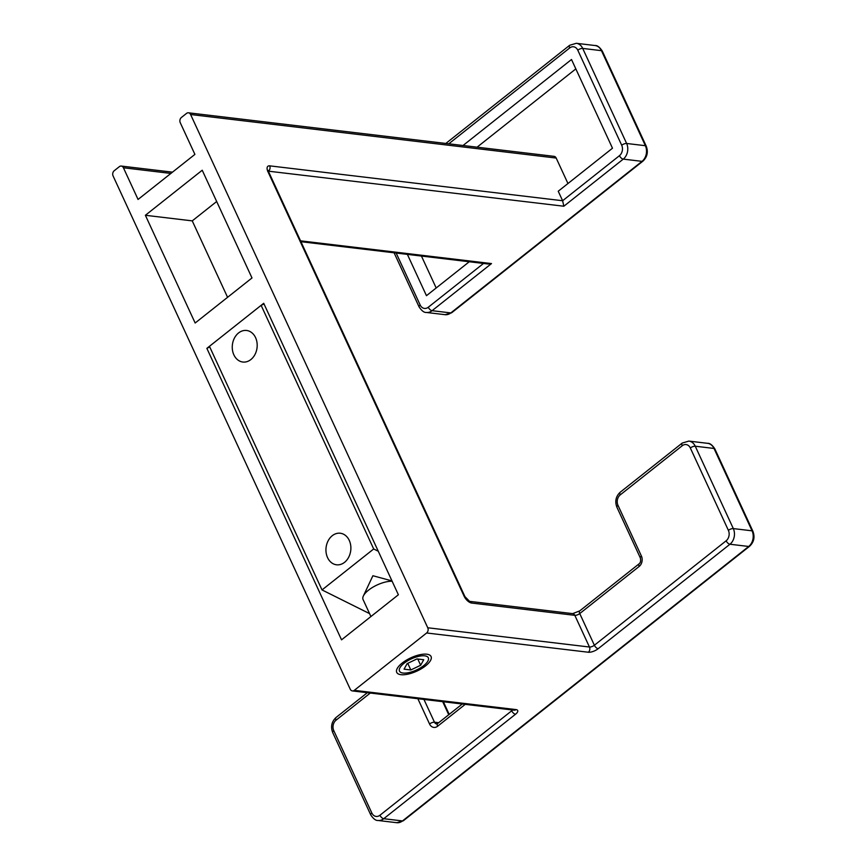 <?xml version="1.0" encoding="UTF-8"?>
<svg xmlns="http://www.w3.org/2000/svg" width="866" height="866" viewBox="0 0 866 866"><rect width="100%" height="100%" fill="white"/><g stroke="black" fill="none" stroke-linecap="round" stroke-linejoin="round"><path stroke-width="1.3" d="M370.919 616.538L363.049 599.51A18.911 7.296 -24.8 0 1 363.352 596.014A18.911 7.296 -24.8 0 1 368.505 590.179A18.911 7.296 -24.8 0 1 392.136 581.259M402.181 663.053A18.911 7.296 -24.8 0 1 419.523 654.804A18.911 7.296 -24.8 0 1 431.062 656.515A18.911 7.296 -24.8 0 1 425.607 665.846A18.911 7.296 -24.8 0 1 408.265 674.084A18.911 7.296 -24.8 0 1 396.725 672.384A18.911 7.296 -24.8 0 1 402.181 663.053M407.128 663.637L404.054 669.158L410.82 669.97L420.66 665.25L423.734 659.73L416.968 658.918L407.128 663.637M420.66 665.25L417.78 659.015M410.82 669.97L407.756 663.345M349.269 540.416A15.891 12.416 96.8 0 1 348.684 557.228A15.891 12.416 96.8 0 1 336.538 564.794A15.891 12.416 96.8 0 1 327.565 557.628A15.891 12.416 96.8 0 1 328.138 540.806A15.891 12.416 96.8 0 1 340.295 533.24A15.891 12.416 96.8 0 1 349.269 540.416M255.578 337.653A15.891 12.416 96.8 0 1 254.994 354.465A15.891 12.416 96.8 0 1 242.848 362.031A15.891 12.416 96.8 0 1 233.874 354.854A15.891 12.416 96.8 0 1 234.448 338.043A15.891 12.416 96.8 0 1 246.604 330.476A15.891 12.416 96.8 0 1 255.578 337.653M209.442 346.313L322.022 589.93L373.69 548.968L261.121 305.341L209.442 346.313M264.011 303.955L261.121 305.341M378.28 551.252L373.69 548.968M369.565 613.615L322.022 589.93M145.38 215.288L195.153 323.007L251.995 277.954L202.222 170.234L145.38 215.288L192.252 220.873L227.574 297.309M263.708 303.295L206.866 348.359L341.54 639.833L398.382 594.769L263.708 303.295M190.596 114.518L427.75 627.763A3.778 2.955 96.8 0 1 426.635 632.981L354.291 690.332A3.778 2.955 96.8 0 1 352.375 690.916A3.778 2.955 96.8 0 1 350.243 689.206L113.089 175.96A3.778 2.955 -83.2 0 1 114.204 170.743L119.367 166.651A3.778 2.955 96.8 0 1 121.283 166.066A3.778 2.955 96.8 0 1 123.416 167.766L138.062 199.451L194.904 154.386L180.258 122.712A3.778 2.955 96.8 0 1 181.384 117.495L186.547 113.392A3.778 2.955 -83.2 0 1 188.463 112.807A3.778 2.955 -83.2 0 1 190.596 114.518L556.188 158.056A3.778 2.955 -83.2 0 0 554.056 156.345L188.463 112.807M469.275 261.749L426.462 295.685L407.377 254.377M463.018 145.51L571.495 59.505L612.489 148.216L558.234 191.234L562.619 200.739L563.842 206.227L623.271 159.117L642.02 161.357L450.829 312.918L432.08 310.688L491.498 263.578L488.143 264L300.935 241.701M403.047 673.044A15.891 6.127 155.2 0 0 420.356 667.946A15.891 6.127 155.2 0 0 428.313 657.781A15.891 6.127 155.2 0 0 424.741 655.843A15.891 6.127 155.2 0 0 407.431 660.942A15.891 6.127 155.2 0 0 399.475 671.107A15.891 6.127 155.2 0 0 403.047 673.044M209.745 346.963L206.866 348.359M436.183 287.977L421.439 256.055M567.955 183.516L556.188 158.056M477.079 147.177L575.836 68.89M216.673 201.507L192.252 220.873M378.009 820.47L396.758 822.7A11.345 8.866 -83.2 0 0 402.495 820.936L383.746 818.706A11.345 8.866 -83.2 0 1 378.009 820.47C375.779 820.687 373.354 818.825 370.745 814.884A3.778 1.461 155.2 0 1 371.839 813.012A7.567 5.91 -83.2 0 0 379.936 815.252A3.778 1.851 51.6 0 0 383.746 818.706L515.508 714.244A7.567 2.923 155.2 0 0 515.995 709.59A3.778 2.955 96.8 0 1 514.079 710.174L514.112 710.185M268.417 171.176L563.842 206.227M300.534 240.835L491.498 263.578M595.05 45.53C597.291 45.313 599.705 47.175 602.314 51.116A3.778 1.461 155.2 0 0 601.459 50.661A11.345 8.866 96.8 0 0 595.05 45.53L576.301 43.3L569.687 45.27A3.778 1.851 51.6 0 0 569.687 47.955A7.567 5.91 96.8 0 1 577.784 50.196L621.701 145.239A7.567 5.91 96.8 0 1 619.461 155.674L562.619 200.739L269.683 165.85A3.778 2.955 96.8 0 1 268.557 171.067A3.778 1.851 -128.4 0 0 268.384 171.057M569.687 47.955L448.783 143.81M396.163 253.045L420.172 305.005A7.567 5.91 -83.2 0 0 428.269 307.246L483.52 263.448M354.291 690.332L515.995 709.59M396.758 822.7L403.372 820.73A3.778 1.851 51.6 0 1 402.495 820.936L748.7 546.468L729.951 544.238A3.778 1.851 -128.4 0 1 726.152 540.795L594.379 645.246L579.744 613.572A3.778 1.461 -24.8 0 1 574.818 615.336A3.778 2.955 -83.2 0 0 572.675 613.626L469.567 601.35A3.778 2.955 -83.2 0 1 471.699 603.061A7.567 3.713 -128.4 0 1 464.089 596.165A3.778 1.461 -24.8 0 1 464.934 596.62L469.567 601.35M426.635 632.981L588.339 652.239A7.567 2.923 -24.8 0 0 598.19 648.699L729.951 544.238A11.345 8.866 96.8 0 0 733.318 528.585L695.257 446.217A11.345 8.866 -83.2 0 0 688.849 441.086L707.598 443.327C709.828 443.1 712.253 444.962 714.851 448.913A3.778 1.461 155.2 0 0 714.006 448.447L752.067 530.826A11.345 8.866 96.8 0 1 748.7 546.468A3.778 1.851 -128.4 0 0 749.588 546.262L403.372 820.73M576.301 43.3A11.345 8.866 96.8 0 1 582.71 48.42L601.459 50.661L645.376 145.704A11.345 8.866 96.8 0 1 642.02 161.357A3.778 1.851 -128.4 0 0 642.908 161.152L451.716 312.723A3.778 1.851 -128.4 0 1 450.829 312.918A11.345 8.866 -83.2 0 1 445.092 314.683L426.343 312.453A11.345 8.866 -83.2 0 0 432.08 310.688A3.778 1.851 51.6 0 1 428.269 307.246M438.672 722.709L434.472 722.212L423.95 699.447M448.729 714.742L442.699 701.677M417.867 698.721L429.547 723.987A7.567 5.91 96.8 0 0 437.644 726.228L465.226 704.361M370.28 693.049L336.019 720.209A7.567 5.91 96.8 0 0 333.778 730.644L371.839 813.012M515.508 714.244A3.778 1.851 -128.4 0 1 511.709 710.791L379.936 815.252M512.51 709.99A3.778 1.461 155.2 0 1 511.709 710.791L511.265 709.839M123.416 167.766L170.894 173.427M437.644 726.228A3.778 1.851 -128.4 0 1 437.633 723.532L436.605 723.922A3.778 2.955 96.8 0 1 434.472 722.212A3.778 1.461 -24.8 0 0 429.547 723.987M602.314 51.116L646.231 146.159A3.778 1.461 155.2 0 0 645.376 145.704L626.627 143.475A3.778 1.461 155.2 0 0 621.701 145.239M464.089 596.165L267.919 171.63A7.567 3.713 -128.4 0 1 269.683 165.85M267.919 171.63A3.778 1.461 -24.8 0 1 268.774 172.085L268.287 170.353L267.67 171.262M367.325 692.703L336.008 717.524C331.635 721.67 330.52 726.661 332.685 732.506A3.778 1.461 -24.8 0 1 333.778 730.644M336.008 717.524A3.778 1.851 51.6 0 0 336.019 720.209M714.851 448.913L752.911 531.28A3.778 1.461 155.2 0 0 752.067 530.826L733.318 528.585A3.778 1.461 155.2 0 0 728.393 530.36A7.567 5.91 96.8 0 1 726.152 540.795M619.461 155.674A3.778 1.851 51.6 0 0 623.271 159.117A11.345 8.866 96.8 0 0 626.627 143.475L582.71 48.42A3.778 1.461 155.2 0 0 577.784 50.196M420.172 305.005A3.778 1.461 155.2 0 0 419.079 306.867L394.095 252.796M598.19 648.699A3.778 1.851 -128.4 0 1 594.379 645.246A3.778 1.461 -24.8 0 1 589.454 647.021L574.818 615.336L471.699 603.061M707.598 443.327A11.345 8.866 -83.2 0 1 714.006 448.447L695.257 446.217A3.778 1.461 -24.8 0 0 690.332 447.982A7.567 5.91 -83.2 0 0 682.235 445.741L620.218 494.897A7.567 5.91 -83.2 0 0 617.988 505.333L641.403 556.026A7.567 5.91 96.8 0 1 639.162 566.461L579.744 613.572A3.778 1.851 -128.4 0 1 579.733 610.887L572.675 613.626M728.393 530.36L690.332 447.982M639.162 566.461A3.778 1.851 -128.4 0 1 639.162 563.777C640.58 562.629 640.97 560.67 640.32 557.888A3.778 1.461 155.2 0 1 641.403 556.026M427.75 627.763L589.454 647.021A3.778 2.955 96.8 0 1 588.339 652.239M682.235 445.741A3.778 1.851 -128.4 0 1 682.224 443.056L620.218 492.213A3.778 1.851 -128.4 0 0 620.218 494.897M617.988 505.333A3.778 1.461 155.2 0 0 616.895 507.205C614.73 501.36 615.834 496.359 620.218 492.213M363.352 596.014L372.9 575.738L391.973 580.902M445.092 314.683L451.716 312.723M332.685 732.506L370.745 814.884M437.633 723.532L462.271 704.004M449.205 714.363L443.37 701.752M426.343 312.453C424.113 312.68 421.688 310.818 419.079 306.867M569.687 45.27L445.828 143.453M121.283 166.066L172.486 172.161M642.908 161.152C647.281 157.006 648.396 152.005 646.231 146.159M639.162 563.777L579.733 610.887M688.849 441.086L682.224 443.056M616.895 507.205L640.32 557.888M749.588 546.262C753.972 542.127 755.076 537.126 752.911 531.28M464.934 596.62L268.774 172.085M352.375 690.916L514.079 710.174"/></g></svg>
